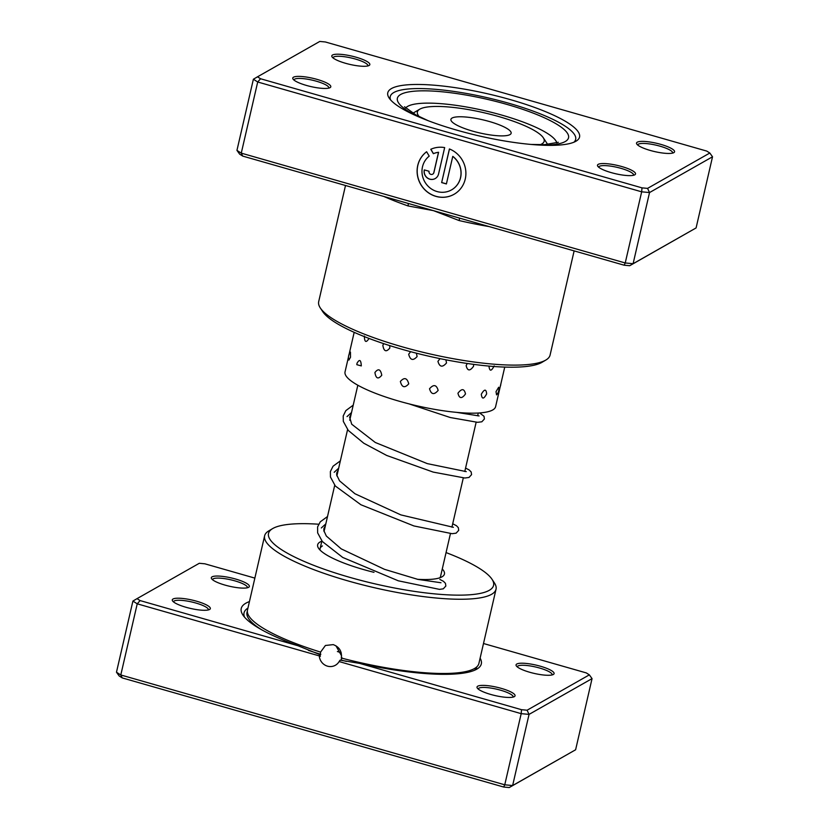 <?xml version="1.0" encoding="UTF-8"?>
<svg xmlns="http://www.w3.org/2000/svg" width="829" height="829" viewBox="0 0 829 829"><rect width="100%" height="100%" fill="white"/><g stroke="black" fill="none" stroke-linecap="round" stroke-linejoin="round"><path stroke-width="1.24" d="M341.206 652.734A56.932 12.414 -167 0 1 337.393 651.521M254.866 578.114L204.856 563.803L199.292 563.285L137.034 598.642L140.091 600.579L298.119 645.791L319.611 654.516L319.3 655.905A11.057 10.508 -119.6 0 0 327.496 666.164A11.057 10.508 -119.6 0 0 335.382 665.262A11.057 10.508 -119.6 0 0 339.113 661.563L340.087 660.143L359.672 663.397L521.524 709.697L521.192 713.655L339.113 661.563M319.611 654.516L320.388 656.299M320.118 655.967L320.585 652.091L325.414 645.48L333.237 644.62C339.434 647.014 342.118 651.48 341.31 658.019A118.744 25.906 13 0 0 474.416 668.568A118.744 25.906 13 0 0 478.893 663.459L496.032 589.212A118.744 25.906 -167 0 1 491.556 594.32A118.744 25.906 -167 0 1 361.092 584.466A118.744 25.906 -167 0 1 264.627 535.793A118.744 25.906 -167 0 1 268.865 530.829L272.627 528.601A115.49 25.191 13 0 0 349.962 577.409A115.49 25.191 13 0 0 489.224 590.352A115.49 25.191 13 0 0 491.991 579.243A115.49 25.191 13 0 0 446.054 552.58M335.952 645.801L341.579 655.853M298.119 645.791A123.2 26.88 -167 0 1 242.918 615.035A123.2 26.88 -167 0 1 245.871 603.191A123.2 26.88 -167 0 1 249.446 601.574M480.115 658.143A123.2 26.88 -167 0 1 476.934 669.065A123.2 26.88 -167 0 1 476.685 669.21A123.2 26.88 -167 0 1 359.672 663.397M248.627 587.305A19.523 4.259 -167 0 1 229.312 586.207A19.523 4.259 -167 0 1 211.592 578.725A19.523 4.259 -167 0 1 212.058 576.849A19.523 4.259 -167 0 1 235.591 579.036A19.523 4.259 -167 0 1 248.669 587.284A19.523 4.259 -167 0 1 248.627 587.305M247.384 587.761A17.896 3.907 13 0 0 247.415 587.647A17.896 3.907 13 0 0 232.887 580.321A17.896 3.907 13 0 0 213.229 578.829A17.896 3.907 13 0 0 212.556 579.606A17.896 3.907 13 0 0 212.535 579.72M209.592 609.481A19.523 4.259 -167 0 1 190.276 608.382A19.523 4.259 -167 0 1 172.556 600.901A19.523 4.259 -167 0 1 173.023 599.015A19.523 4.259 -167 0 1 196.556 601.201A19.523 4.259 -167 0 1 209.633 609.46A19.523 4.259 -167 0 1 209.592 609.481M208.348 609.937A17.896 3.907 13 0 0 208.38 609.823A17.896 3.907 13 0 0 193.851 602.486A17.896 3.907 13 0 0 174.194 601.004A17.896 3.907 13 0 0 173.52 601.771A17.896 3.907 13 0 0 173.499 601.885M553.357 674.474A19.523 4.259 -167 0 1 534.042 673.376A19.523 4.259 -167 0 1 516.322 665.894A19.523 4.259 -167 0 1 516.788 664.019A19.523 4.259 -167 0 1 540.332 666.205A19.523 4.259 -167 0 1 553.399 674.454A19.523 4.259 -167 0 1 553.357 674.474M552.114 674.93A17.896 3.907 13 0 0 552.155 674.816A17.896 3.907 13 0 0 537.617 667.49A17.896 3.907 13 0 0 517.959 665.998A17.896 3.907 13 0 0 517.286 666.765A17.896 3.907 13 0 0 517.265 666.889M514.322 696.65A19.523 4.259 -167 0 1 495.006 695.552A19.523 4.259 -167 0 1 477.286 688.06A19.523 4.259 -167 0 1 477.753 686.184A19.523 4.259 -167 0 1 501.296 688.371A19.523 4.259 -167 0 1 514.363 696.619A19.523 4.259 -167 0 1 514.322 696.65M513.078 697.106A17.896 3.907 13 0 0 513.12 696.992A17.896 3.907 13 0 0 498.581 689.655A17.896 3.907 13 0 0 478.924 688.174A17.896 3.907 13 0 0 478.25 688.94A17.896 3.907 13 0 0 478.229 689.054M442.271 568.995A65.066 14.197 -167 0 1 442.126 576.766A65.066 14.197 -167 0 1 441.992 576.849A65.066 14.197 -167 0 1 417.37 579.305M373.993 572.321A65.066 14.197 -167 0 1 318.543 548.238A65.066 14.197 -167 0 1 320.098 541.979A65.066 14.197 -167 0 1 321.818 541.192M322.429 545.938A61.812 13.482 13 0 0 320.108 548.601A61.812 13.482 13 0 0 320.139 550.155M318.626 524.218A115.49 25.191 13 0 0 272.865 528.467A115.49 25.191 13 0 0 272.627 528.601M491.991 579.243L494.405 582.901A118.744 25.906 -167 0 1 496.032 589.212M264.627 535.793L247.488 610.04A118.744 25.906 13 0 0 320.585 652.091M521.524 709.697L527.089 710.215L589.346 674.858L586.29 672.91L483.494 643.511M319.3 655.905L137.231 603.823L132.909 601.066L116.474 672.215L120.796 674.972L504.757 784.804L512.633 785.54L575.616 749.768L509.234 787.55L503.669 787.032L122.236 677.915L119.179 675.977L116.474 672.215M140.091 600.579L137.231 603.823L120.796 674.972L122.236 677.915M575.616 749.768L592.051 678.619L529.057 714.391L521.192 713.655L504.757 784.804L503.669 787.032M527.089 710.215L529.057 714.391L512.633 785.54L509.234 787.55M439.836 577.792A61.812 13.482 13 0 0 440.562 576.414L450.427 533.648M137.034 598.642L132.909 601.066M592.051 678.619L589.346 674.858M341.931 657.666L341.071 660.05A116.692 25.461 -167 0 0 346.449 661.418M457.94 393.247C459.328 398.749 461.846 398.977 465.504 393.92C464.25 388.511 461.732 388.283 457.94 393.247M467.266 363.475L466.136 365.62C467.483 371.102 469.96 371.309 473.577 366.231L473.608 364.366M429.526 388.749C431.215 394.573 434.085 395.122 438.147 390.397C436.489 384.656 433.619 384.107 429.526 388.749M440.044 358.636L437.93 361.351C439.608 367.143 442.468 367.672 446.52 362.936L445.888 359.807M400.366 381.464C401.92 387.516 404.707 388.304 408.738 383.837C407.122 377.837 404.324 377.05 400.366 381.464M410.635 351.683L408.676 354.221C410.251 360.252 413.06 361.029 417.111 356.553L416.386 353.185M374.915 372.511C375.91 378.656 378.19 379.568 381.765 375.236C380.594 369.102 378.314 368.19 374.915 372.511M383.651 343.631L382.843 345.33C383.879 351.475 386.21 352.387 389.827 348.045L389.734 345.6M357.03 363.237L356.833 364.687L361.309 365.91C360.967 359.776 359.548 358.884 357.03 363.237M364.356 336.035C364.522 342.159 366.014 343.051 368.832 338.729L368.895 338.377M348.885 360.087L350.512 357.268L350.449 352.076A8.456 8.456 0 0 0 348.885 360.087M496.022 391.661L496.561 394.873A8.456 8.456 0 0 0 498.685 387.226L496.022 391.661M481.297 394.272C481.981 399.412 483.763 399.277 486.644 393.868C486.177 388.811 484.385 388.946 481.297 394.272M489.079 366.097L489.006 366.397C489.628 371.527 491.348 371.371 494.167 365.931M348.501 356.884L345.04 371.889A77.263 16.849 13 0 0 400.614 401.619A77.263 16.849 13 0 0 487.224 411.899A77.263 16.849 13 0 0 495.607 406.656L504.747 367.081M391.485 88.548A98.413 21.471 -167 0 1 510.156 99.573A98.413 21.471 -167 0 1 576.041 141.168A98.413 21.471 -167 0 1 575.844 141.282A98.413 21.471 -167 0 1 478.478 135.749A98.413 21.471 -167 0 1 389.122 98.009A98.413 21.471 -167 0 1 391.485 88.548M573.906 142.225A95.159 20.756 13 0 0 575.668 139.417A95.159 20.756 13 0 0 498.364 100.413A95.159 20.756 13 0 0 393.816 92.516A95.159 20.756 13 0 0 390.231 96.599A95.159 20.756 13 0 0 390.594 99.905A95.159 20.756 -167 0 1 390.231 96.599A95.159 20.756 -167 0 1 393.816 92.516A95.159 20.756 -167 0 1 498.364 100.413A95.159 20.756 -167 0 1 575.668 139.417A95.159 20.756 -167 0 1 573.906 142.225M459.639 218.141L242.71 156.09L239.654 154.142L236.949 150.381L241.27 153.137L625.232 262.969L633.107 263.705L696.091 227.934L629.708 265.715L624.144 265.197L459.639 218.141L459.09 220.545L433.432 210.639L408.065 205.944A118.744 25.906 -167 0 1 383.9 196.473M429.215 156.142A20.29 19.264 -119.6 0 0 422.469 175.862A20.29 19.264 -119.6 0 0 437.049 191.551A20.29 19.264 -119.6 0 0 451.515 189.903A20.29 19.264 -119.6 0 0 452.758 156.412L446.396 183.945L441.65 182.587L449.411 148.951A25.357 24.082 60.4 0 1 465.763 170.764A25.357 24.082 60.4 0 1 454.023 194.318A25.357 24.082 60.4 0 1 435.93 196.38A25.357 24.082 60.4 0 1 417.65 176.453A25.357 24.082 60.4 0 1 426.624 151.738L429.215 156.142M426.634 151.748A25.357 24.082 -119.6 0 0 417.743 176.453A25.357 24.082 -119.6 0 0 436.023 196.328A25.357 24.082 -119.6 0 0 454.064 194.287M438.562 173.997A7.606 7.223 60.4 0 1 429.764 179.188A7.606 7.223 60.4 0 1 424.313 169.914L429.059 171.271A2.539 2.404 -119.6 0 0 432.697 174.163A2.539 2.404 -119.6 0 0 433.816 172.639L438.5 152.339A20.29 19.264 -119.6 0 0 433.36 153.686L430.779 149.293A25.357 24.082 60.4 0 1 444.665 147.593L438.562 173.997M424.386 169.935A7.606 7.223 -119.6 0 0 435.235 178.546M598.227 164.349A19.523 4.259 -167 0 1 621.771 166.546A19.523 4.259 -167 0 1 634.838 174.795A19.523 4.259 -167 0 1 634.796 174.815A19.523 4.259 -167 0 1 615.481 173.717A19.523 4.259 -167 0 1 597.761 166.235A19.523 4.259 -167 0 1 598.227 164.349M633.553 175.271A17.896 3.907 13 0 0 633.594 175.157A17.896 3.907 13 0 0 619.056 167.821A17.896 3.907 13 0 0 599.398 166.339A17.896 3.907 13 0 0 598.725 167.106A17.896 3.907 13 0 0 598.704 167.22M293.497 77.19A19.523 4.259 -167 0 1 317.03 79.377A19.523 4.259 -167 0 1 330.108 87.625A19.523 4.259 -167 0 1 330.066 87.646A19.523 4.259 -167 0 1 310.751 86.548A19.523 4.259 -167 0 1 293.031 79.066A19.523 4.259 -167 0 1 293.497 77.19M328.823 88.102A17.896 3.907 13 0 0 328.854 87.988A17.896 3.907 13 0 0 314.326 80.651A17.896 3.907 13 0 0 294.668 79.169A17.896 3.907 13 0 0 293.994 79.936A17.896 3.907 13 0 0 293.974 80.05M332.533 55.015A19.523 4.259 -167 0 1 356.066 57.201A19.523 4.259 -167 0 1 369.143 65.45A19.523 4.259 -167 0 1 369.102 65.481A19.523 4.259 -167 0 1 349.786 64.382A19.523 4.259 -167 0 1 332.066 56.89A19.523 4.259 -167 0 1 332.533 55.015M367.858 65.937A17.896 3.907 13 0 0 367.889 65.823A17.896 3.907 13 0 0 353.361 58.486A17.896 3.907 13 0 0 333.704 57.004A17.896 3.907 13 0 0 333.03 57.771A17.896 3.907 13 0 0 333.009 57.885M637.263 142.184A19.523 4.259 -167 0 1 660.806 144.37A19.523 4.259 -167 0 1 673.873 152.619A19.523 4.259 -167 0 1 673.832 152.65A19.523 4.259 -167 0 1 654.516 151.552A19.523 4.259 -167 0 1 636.796 144.059A19.523 4.259 -167 0 1 637.263 142.184M672.588 153.096A17.896 3.907 13 0 0 672.63 152.982A17.896 3.907 13 0 0 658.091 145.655A17.896 3.907 13 0 0 638.434 144.163A17.896 3.907 13 0 0 637.76 144.94A17.896 3.907 13 0 0 637.739 145.054M542.311 362.128A115.49 25.191 -167 0 1 542.083 362.263A115.49 25.191 -167 0 1 541.855 362.408A115.49 25.191 -167 0 1 427.577 355.91A115.49 25.191 -167 0 1 322.719 311.621L320.315 307.973A118.744 25.906 13 0 0 428.127 353.506A118.744 25.906 13 0 0 545.617 360.18A118.744 25.906 13 0 0 545.855 360.045A118.744 25.906 13 0 0 550.083 355.071L574.134 250.886M345.506 185.489L318.688 301.652A118.744 25.906 13 0 0 320.315 307.973M624.144 265.197L625.232 262.969L641.667 191.82L257.705 81.988L253.384 79.232L236.949 150.381M242.71 156.09L241.27 153.137L257.705 81.988L260.565 78.755L641.998 187.862L647.563 188.38L709.821 153.023L706.764 151.085L325.331 41.968L319.766 41.45L257.508 76.807L260.565 78.755M696.091 227.934L712.525 156.785L649.532 192.556L641.667 191.82L641.998 187.862M629.708 265.715L633.107 263.705L649.532 192.556L647.563 188.38M257.508 76.807L253.384 79.232M712.525 156.785L709.821 153.023M430.873 149.251L433.453 153.634A20.29 19.264 60.4 0 1 438.593 152.287L433.899 172.587A2.539 2.404 60.4 0 1 432.738 174.131M449.484 148.971L441.65 182.587M441.733 182.535L446.416 183.872M451.556 189.882A20.29 19.264 60.4 0 0 451.608 189.851A20.29 19.264 60.4 0 0 452.841 156.37L452.758 156.412M407.816 203.312A3.254 1.42 -70.8 0 1 408.065 205.944M540.228 144.712A65.066 14.197 13 0 0 543.285 137.749A65.066 14.197 13 0 0 492.55 114.858A65.066 14.197 13 0 0 419.702 109.221A65.066 14.197 13 0 0 419.246 116.651M486.623 120.765A30.901 6.746 13 0 0 450.914 119.376A30.901 6.746 13 0 0 475.442 131.894A30.901 6.746 13 0 0 511.141 133.272A30.901 6.746 13 0 0 486.623 120.765M320.813 654.34A116.692 25.461 -167 0 1 308.461 650.382M261.259 629.543A116.692 25.461 -167 0 1 247.001 612.403L247.363 610.818M467.1 671.272A116.692 25.461 -167 0 1 454.085 674.06M476.81 666.848A119.469 26.062 -167 0 1 474.499 670.278M244.565 617.201A119.469 26.062 -167 0 1 247.944 608.092M489.255 226.607A118.744 25.906 -167 0 1 459.09 220.545M556.85 142.93A78.081 17.036 13 0 0 489.307 111.801A78.081 17.036 13 0 0 407.671 106.371A78.081 17.036 13 0 0 405.609 108.008M417.826 116.485A87.833 19.16 -167 0 1 400.676 94.475A87.833 19.16 -167 0 1 506.902 104.402A87.833 19.16 -167 0 1 565.233 141.541A87.833 19.16 -167 0 1 542.156 145.189M351.517 412.531L347.04 416.593M338.667 468.209L334.191 472.281M325.807 523.897L321.331 527.959M478.281 413.029L477.628 415.816M476.136 422.282L464.779 471.494M463.287 477.96L451.919 527.182M357.827 385.216L349.745 420.22M347.579 429.577L336.885 475.908M334.729 485.255L324.035 531.586M321.87 540.943L320.108 548.601M356.926 363.776A8.456 8.456 0 0 0 356.833 364.687M500.25 386.552A8.456 8.456 0 0 0 500.84 384.003M354.18 332.325L349.092 354.346M542.083 362.263L545.855 360.045M404.531 106.765L415.806 114.868L428.158 120.692M531.026 144.443L544.591 144.629L558.342 142.298M456.592 412.365L479.1 415.94M351.061 414.521L349.61 417.194L351.724 424.23L375.278 442.479L427.308 463.629L466.24 471.618M338.201 470.198L336.75 472.872L336.678 474.903L339.558 480.861L354.957 493.752L400.842 514.892L453.39 527.306M325.351 525.887L323.911 528.498L323.818 530.519L326.315 536.021L341.247 548.891L384.511 569.336L417.857 579.378L440.976 582.746M409.132 403.899L450.313 417.536L477.618 422.324L481.846 421.785L484.416 418.966L484.022 416.293L479.639 412.935M353.216 405.163L345.828 410.624L343.216 415.94L343.33 421.412L348.304 430.458L363.807 443.246L386.728 455.473L433.204 472.095L464.831 478.012L468.996 477.463L471.566 474.634L471.162 471.96L469.131 469.908L465.566 468.084M340.367 460.851L333.03 466.24L330.377 471.566L330.46 477.038L335.341 486.022L360.926 504.768L413.93 525.949L452.116 533.689L456.095 533.171L458.696 530.363L458.333 527.69L456.499 525.741L452.707 523.762M327.507 516.529L320.253 521.835L317.6 526.923L317.642 532.871L322.326 541.503L342.709 557.44L398.283 580.797L439.494 589.378L443.287 588.828L445.857 586.01L445.453 583.336L443.432 581.284L439.857 579.45M543.285 137.749L547.71 144.453M419.702 109.221L412.894 113.231"/></g></svg>
